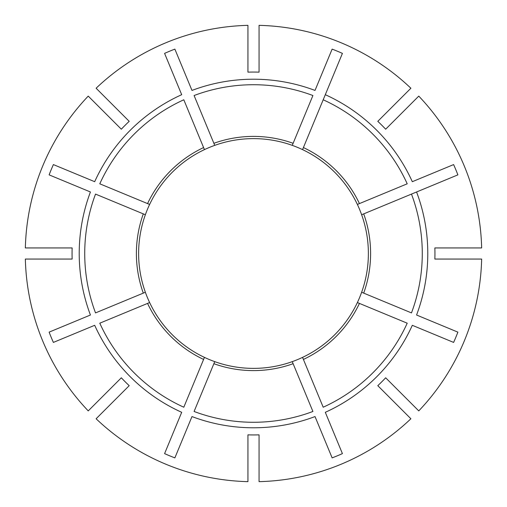 <?xml version="1.0" encoding="UTF-8"?>
<svg xmlns="http://www.w3.org/2000/svg" width="507" height="507" viewBox="0 0 507 507"><rect width="100%" height="100%" fill="white"/><g stroke="black" fill="none" stroke-linecap="round" stroke-linejoin="round"><path stroke-width="0.76" d="M303.408 359.438L302.552 357.378A114.88 114.88 0 0 0 357.378 302.552L359.438 303.408A117.104 117.104 0 0 1 303.408 359.438L323.193 407.216A168.774 168.774 0 0 0 407.216 323.193L357.378 302.552A114.88 114.88 0 0 0 361.637 292.266L411.475 312.908A168.774 168.774 0 0 0 411.475 194.092L457.884 174.864A218.986 218.986 0 0 0 453.619 164.585L412.311 181.696A174.288 174.288 0 0 0 325.304 94.689L342.415 53.381A218.986 218.986 0 0 0 332.136 49.116L315.018 90.43A174.288 174.288 0 0 0 191.982 90.43L174.864 49.116A218.986 218.986 0 0 0 164.585 53.381L181.696 94.689A174.288 174.288 0 0 0 94.689 181.696L53.381 164.585A218.986 218.986 0 0 0 49.116 174.864L90.43 191.982A174.288 174.288 0 0 0 90.43 315.018L49.116 332.136A218.986 218.986 0 0 0 53.381 342.415L94.689 325.304A174.288 174.288 0 0 0 181.696 412.311L164.585 453.619A218.986 218.986 0 0 0 174.864 457.884L191.982 416.57A174.288 174.288 0 0 0 315.018 416.57L332.136 457.884A218.986 218.986 0 0 0 342.415 453.619L325.304 412.311A174.288 174.288 0 0 0 412.311 325.304L453.619 342.415A218.986 218.986 0 0 0 457.884 332.136L416.57 315.018A174.288 174.288 0 0 0 416.57 191.982L361.637 214.734A114.88 114.88 0 0 0 357.378 204.448L357.486 204.403M293.122 363.696A117.104 117.104 0 0 1 213.878 363.696L194.092 411.475A168.774 168.774 0 0 0 312.908 411.475L292.266 361.637A114.88 114.88 0 0 0 330.697 338.568A114.88 114.88 0 0 1 302.552 357.378A114.88 114.88 0 0 0 357.378 302.552A114.88 114.88 0 0 1 338.568 330.697A114.88 114.88 0 0 0 357.378 302.552M96.108 88.237L129.203 121.331A181.436 181.436 0 0 0 121.331 129.203L88.237 96.108A228.22 228.22 0 0 0 25.35 247.936L72.146 247.936A181.436 181.436 0 0 0 72.146 259.064L25.35 259.064A228.22 228.22 0 0 0 88.237 410.892L121.331 377.797A181.436 181.436 0 0 0 129.203 385.669L96.108 418.763A228.22 228.22 0 0 0 247.936 481.65L247.936 434.854A181.436 181.436 0 0 0 259.064 434.854L259.064 481.65A228.22 228.22 0 0 0 410.892 418.763L377.797 385.669A181.436 181.436 0 0 0 385.669 377.797L418.763 410.892A228.22 228.22 0 0 0 481.65 259.064L434.854 259.064A181.436 181.436 0 0 0 434.854 247.936L481.65 247.936A228.22 228.22 0 0 0 418.763 96.108L385.669 129.203A181.436 181.436 0 0 0 377.797 121.331L410.892 88.237A228.22 228.22 0 0 0 259.064 25.35L259.064 72.146A181.436 181.436 0 0 0 247.936 72.146L247.936 25.35A228.22 228.22 0 0 0 96.108 88.237M361.751 214.689L361.637 214.734A114.88 114.88 0 0 1 361.637 292.266A114.88 114.88 0 0 0 361.637 214.734M325.304 94.689L323.193 99.784L325.304 94.689M303.408 147.562A117.104 117.104 0 0 1 359.438 203.592L407.216 183.807A168.774 168.774 0 0 0 323.193 99.784L302.552 149.622A114.88 114.88 0 0 1 330.697 168.432M259.064 138.76A114.88 114.88 0 0 1 357.378 204.448L359.438 203.592M203.592 359.438A117.104 117.104 0 0 1 147.562 303.408L99.784 323.193A168.774 168.774 0 0 0 183.807 407.216L204.448 357.378A114.88 114.88 0 0 0 292.266 361.637A114.88 114.88 0 0 1 259.064 368.24A114.88 114.88 0 0 0 292.266 361.637A114.88 114.88 0 0 1 214.734 361.637L213.878 363.696M145.249 292.311L145.363 292.266A114.88 114.88 0 0 0 149.622 302.552L147.562 303.408M147.562 203.592A117.104 117.104 0 0 1 203.592 147.562L183.807 99.784A168.774 168.774 0 0 0 99.784 183.807L149.622 204.448A114.88 114.88 0 0 0 145.363 214.734L95.525 194.092A168.774 168.774 0 0 0 95.525 312.908L145.363 292.266A114.88 114.88 0 0 1 145.363 214.734A114.88 114.88 0 0 0 145.363 292.266A114.88 114.88 0 0 1 138.76 259.064A114.88 114.88 0 0 0 145.363 292.266M214.689 145.249L214.734 145.363A114.88 114.88 0 0 0 204.448 149.622L204.403 149.514M213.878 143.304L214.734 145.363A114.88 114.88 0 0 1 292.266 145.363L312.908 95.525A168.774 168.774 0 0 0 194.092 95.525L213.878 143.304A117.104 117.104 0 0 1 293.122 143.304M204.448 357.378A114.88 114.88 0 0 1 149.622 302.552A114.88 114.88 0 0 0 168.432 330.697A114.88 114.88 0 0 1 149.622 302.552A114.88 114.88 0 0 0 204.448 357.378A114.88 114.88 0 0 1 176.303 338.568A114.88 114.88 0 0 0 204.448 357.378L204.403 357.486M203.592 147.562L204.448 149.622A114.88 114.88 0 0 0 149.622 204.448A114.88 114.88 0 0 1 204.448 149.622M247.936 368.24A114.88 114.88 0 0 1 214.734 361.637A114.88 114.88 0 0 0 247.936 368.24M357.378 204.448A114.88 114.88 0 0 0 338.568 176.303A114.88 114.88 0 0 1 357.378 204.448A114.88 114.88 0 0 0 302.552 149.622M214.734 145.363A114.88 114.88 0 0 1 247.936 138.76A114.88 114.88 0 0 0 214.734 145.363A114.88 114.88 0 0 1 292.266 145.363M143.304 293.122A117.104 117.104 0 0 1 143.304 213.878M363.696 213.878A117.104 117.104 0 0 1 363.696 293.122"/></g></svg>
